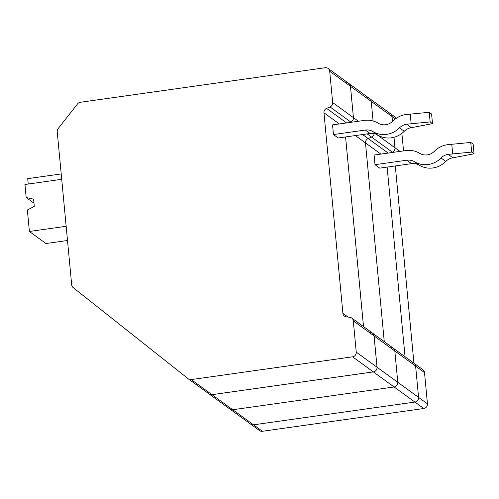 <?xml version="1.0" encoding="UTF-8"?>
<svg xmlns="http://www.w3.org/2000/svg" width="499" height="499" viewBox="0 0 499 499"><rect width="100%" height="100%" fill="white"/><g stroke="black" fill="none" stroke-linecap="round" stroke-linejoin="round"><path stroke-width="0.75" d="M401.888 133.376L403.548 150.898M413.939 363.197L395.295 165.942M208.994 393.867A4.198 4.011 -54 0 0 209.125 393.967L229.889 409.043A4.198 4.011 -54 0 1 229.765 408.943A4.198 4.011 -54 0 0 232.746 409.741L394.116 386.968A4.198 4.011 -54 0 0 397.784 382.303L394.828 350.99A4.198 4.011 -54 0 0 393.237 348.165L372.466 333.089A4.198 4.011 -54 0 1 374.057 335.914L415.611 366.079L418.574 397.391L415.611 366.079A4.198 4.011 -54 0 0 414.02 363.253A4.198 4.011 126 0 1 415.611 366.079L424.499 372.535A4.198 4.011 -54 0 0 422.909 369.709L414.02 363.253A4.198 4.011 -54 0 0 412.23 362.548M424.499 372.535L427.456 403.841A4.198 4.011 126 0 1 423.788 408.506L262.418 431.279A4.198 4.011 126 0 1 259.561 430.581L250.679 424.131A4.198 4.011 -54 0 0 253.529 424.83L414.9 402.057A4.198 4.011 -54 0 0 418.574 397.391A4.198 4.011 126 0 1 414.9 402.057L253.529 424.83A4.198 4.011 126 0 1 250.679 424.131A4.198 4.011 -54 0 1 250.548 424.031M405.051 356.748L387.124 167.096L405.051 356.748M388.135 153.068L368.112 138.535L371.555 137.082L392.345 152.17A4.198 4.011 -54 0 0 394.977 147.791L393.985 137.281L394.977 147.791A4.198 4.011 126 0 1 392.345 152.17L391.26 152.632L392.694 152.426M395.376 118.924L371.231 101.397A4.198 4.011 -54 0 0 369.64 98.571L390.424 113.66A4.198 4.011 126 0 1 392.021 116.485L392.488 121.488L392.021 116.485A4.198 4.011 -54 0 0 387.573 112.961M445.8 161.433A22.237 21.232 126 0 1 419.216 165.181A12.35 11.795 126 0 0 411.594 163.641L379.745 168.138L374.999 164.689L374.088 155.052L405.936 150.561A22.237 21.232 126 0 1 419.665 153.33A12.35 11.795 126 0 0 434.429 151.247A22.237 21.232 126 0 1 447.285 144.722L470.763 142.44L473.139 144.161L474.05 153.798L452.942 157.809A12.35 11.795 126 0 0 445.8 161.433L441.054 157.983A22.237 21.232 126 0 1 414.469 161.732L419.216 165.181M441.054 157.983A12.35 11.795 126 0 1 448.196 154.359L471.68 152.076L474.05 153.798M250.679 424.131L229.889 409.043A4.198 4.011 -54 0 0 232.746 409.741L394.116 386.968A4.198 4.011 -54 0 0 397.784 382.303L394.828 350.99A4.198 4.011 -54 0 0 391.447 347.46M355.357 135.566L365.48 142.92A4.198 4.011 -54 0 1 368.112 138.535A4.198 4.011 -54 0 0 365.48 142.92L384.267 341.653L365.48 142.92L380.88 154.097M367.17 133.9L371.555 137.082A4.198 4.011 -54 0 0 374.175 133.632A4.198 4.011 -54 0 1 371.555 137.082L368.112 138.535L362.611 134.543M349.649 122.492L350.791 122.005A4.198 4.011 -54 0 0 353.423 117.627L350.466 86.321L371.231 101.397L373.084 120.983L371.231 101.397A4.198 4.011 -54 0 0 366.784 97.873M414.469 161.732A12.35 11.795 126 0 0 406.847 160.198L374.999 164.689M452.674 153.729L451.757 144.092M471.68 152.076L470.763 142.44M429.234 112.287L431.604 114.009L432.514 123.646L411.407 127.657A12.35 11.795 126 0 0 404.265 131.281A22.237 21.232 126 0 1 377.687 135.029A12.35 11.795 126 0 0 370.058 133.489L338.216 137.986L333.469 134.537L332.552 124.9L364.401 120.409A22.237 21.232 126 0 1 378.13 123.178A12.35 11.795 126 0 0 392.9 121.095A22.237 21.232 126 0 1 405.749 114.57L429.234 112.287L430.144 121.924L432.514 123.646M329.702 71.245A4.198 4.011 -54 0 0 328.111 68.419L348.895 83.508A4.198 4.011 126 0 1 350.485 86.333L329.702 71.245L332.658 102.551L353.442 117.639L350.485 86.333M353.442 117.639A4.198 4.011 126 0 1 350.809 122.024L349.73 122.48M363.503 326.583L345.576 136.944L363.522 326.596M351.701 318.013L372.485 333.101A4.198 4.011 126 0 1 374.082 335.933L377.038 367.239A4.198 4.011 126 0 1 373.364 371.905L212 394.678A4.198 4.011 126 0 1 209.143 393.979L188.36 378.891A4.198 4.011 -54 0 0 191.211 379.589L352.581 356.816A4.198 4.011 -54 0 0 356.255 352.151L353.292 320.838A4.198 4.011 -54 0 0 349.911 317.308L346.287 316.853A4.198 4.011 -54 0 1 342.907 313.322L323.951 112.768L339.345 123.945M333.469 134.537L365.312 130.046A12.35 11.795 126 0 1 372.94 131.586A22.237 21.232 126 0 0 399.518 127.831A12.35 11.795 126 0 1 406.66 124.207L430.144 121.924M61.714 179.309L24.95 184.493L26.179 197.523L33.595 199.145L34.275 206.368L27.364 210.01L29.391 231.474L46.002 243.531L67.502 240.499M328.111 68.419A4.198 4.011 -54 0 0 325.254 67.721L80.333 102.283A4.198 4.011 -54 0 0 77.576 103.886L58.127 128.611A4.198 4.011 -54 0 0 57.217 131.674L71.694 284.879A4.198 4.011 -54 0 0 73.16 287.605L188.229 378.791A4.198 4.011 -54 0 0 188.36 378.891M411.139 123.577L410.228 113.94M66.155 226.284L29.391 231.474M28.225 184.031L27.713 178.648L61.209 173.92M346.605 122.922L326.583 108.383A4.198 4.011 -54 0 0 323.951 112.768M326.583 108.383L330.026 106.929A4.198 4.011 -54 0 0 332.658 102.551M26.179 197.523L33.976 203.18M350.466 86.321A4.198 4.011 -54 0 0 346.019 82.797M209.125 393.967A4.198 4.011 -54 0 0 211.981 394.665L373.346 371.892A4.198 4.011 -54 0 0 377.019 367.227L356.255 352.151M372.466 333.089A4.198 4.011 -54 0 0 370.676 332.384M374.057 335.914L377.019 367.227L427.456 403.841M376.589 134.443L399.955 151.403M423.788 408.506L373.346 371.892M262.418 431.279L211.981 394.665M448.196 154.359L452.942 157.809M406.847 160.198L411.594 163.641M406.66 124.207L411.407 127.657M372.94 131.586L377.687 135.029M399.518 127.831L404.265 131.281M342.907 313.322L348.084 317.077M330.026 106.929L350.809 122.024M212 394.678L191.211 379.589M373.364 371.905L352.581 356.816M353.292 320.838L374.082 335.933M365.312 130.046L370.058 133.489M350.791 122.005L351.159 122.274M353.423 117.627L358.419 121.251M390.424 113.66L396.543 118.095M414.02 363.253L393.237 348.165M348.876 83.495L369.64 98.571"/></g></svg>
